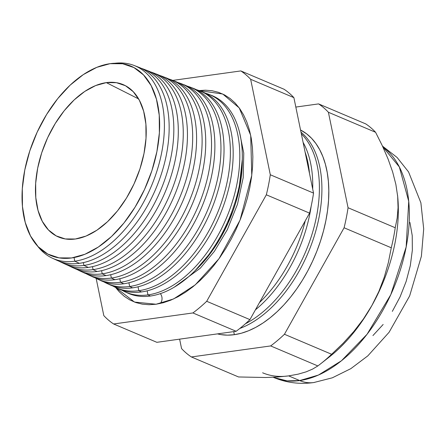 <?xml version="1.0" encoding="UTF-8"?>
<svg xmlns="http://www.w3.org/2000/svg" width="446" height="446" viewBox="0 0 446 446"><rect width="100%" height="100%" fill="white"/><g stroke="black" fill="none" stroke-linecap="round" stroke-linejoin="round"><path stroke-width="0.67" d="M195.158 270.622L212.447 250.552L228.062 223.139L238.8 191.117L242.295 159.484A101.142 59.708 -67 0 1 195.158 270.622M239.658 132.858L243.767 153.123L243.187 177.709L237.489 204.201L227.365 229.595L214.375 251.366L200.304 268.185L174.185 287.23L200.304 268.185L214.375 251.366L227.365 229.595L237.489 204.201L243.187 177.709L243.767 153.123L239.658 132.858M199.072 90.577L222.732 94.017L239.207 107.893L250.691 135.322L251.767 175.373L240.06 220.101L219.031 258.68L195.225 284.882L173.589 298.943L156.083 304.239L149.07 304.713L142.324 304.155L135.918 302.572L129.903 299.974L124.35 296.389L119.305 291.857L115.575 287.447L134.491 302.065L156.083 304.239L163.303 302.734L170.656 300.214L178.077 296.707L185.486 292.242L192.811 286.867L199.992 280.629L206.955 273.588L213.628 265.816L219.95 257.387L225.86 248.377L231.307 238.878L236.229 228.982L240.584 218.78L244.324 208.377L247.424 197.862L249.849 187.348L251.572 176.928L252.575 166.709L252.86 156.786L252.408 147.252L251.237 138.204L249.353 129.725L246.777 121.897L243.527 114.8L239.641 108.495L235.154 103.048L230.108 98.516L224.555 94.931L218.54 92.333L212.134 90.75L205.389 90.192L199.072 90.577M160.047 303.536A6.406 4.873 82.1 0 0 160.359 293.646A6.406 4.873 -97.9 0 1 160.047 303.536M288.668 375.889L298.168 374.155L288.668 375.889L277.691 377.004L265.56 377.506L238.554 376.965L191.379 356.956L238.554 376.965L265.56 377.506L277.691 377.004L288.668 375.889L299.69 380.566A43.351 32.993 82.1 0 0 314.263 382.473A43.351 32.993 -97.9 0 1 299.69 380.566L287.073 380.862L273.643 377.467A128.08 75.608 -67 0 0 299.69 380.566L288.668 375.889A128.08 75.608 113 0 1 262.622 372.795M234.34 334.684L233.743 331.618L234.34 334.684A110.346 65.138 -67 0 0 320.68 240.522A110.346 65.138 -67 0 0 300.548 129.998L306.608 133.833L311.537 138.266L315.919 143.579L319.715 149.733L322.887 156.663L325.402 164.306L327.241 172.585L328.384 181.416L328.819 190.726L328.546 200.416L327.565 210.395L325.881 220.564L323.517 230.833L320.49 241.096L316.838 251.254L312.585 261.211L307.779 270.878L302.466 280.149L296.69 288.947L290.519 297.175L284.002 304.763L277.206 311.637L270.198 317.725L263.045 322.976L255.809 327.336L248.567 330.759L241.386 333.218L234.34 334.684L227.488 335.152L220.904 334.606L217.447 333.887A110.346 65.138 -67 0 0 234.34 334.684M71.605 257.95A102.809 60.689 113 0 1 24.781 170.004A102.809 60.689 113 0 1 110.073 63.678L96.815 67.335L83.33 74.588L70.133 85.153L57.729 98.627L46.601 114.488L37.174 132.133L29.804 150.876L24.781 170.004L22.3 188.775L22.451 206.476L25.232 222.42L30.529 236.001L38.15 246.688L47.789 254.075L59.089 257.877L71.605 257.95L84.863 254.292L98.349 247.039L111.545 236.475L123.949 223L135.077 207.139L144.51 189.494L151.874 170.751L156.897 151.623L159.378 132.847L159.228 115.152L156.451 99.207L151.149 85.626L143.528 74.939L133.889 67.552L122.589 63.75L110.073 63.678A102.809 60.689 113 0 1 156.897 151.623A102.809 60.689 113 0 1 71.605 257.95M52.388 258.195L56.965 260.313A104.849 61.894 -67 0 0 79.377 263.335L74.761 261.211L74.053 257.548L74.761 261.211A104.687 61.799 113 0 1 52.388 258.195A104.687 61.799 113 0 1 37.47 245.963A104.687 61.799 -67 0 0 74.761 261.211L79.377 263.335A104.849 61.894 113 0 1 54.713 259.176M61.47 262.399L65.774 264.394A105.161 62.083 -67 0 0 88.252 267.422L83.909 265.42L83.369 262.61L83.909 265.42A105.011 61.988 113 0 1 61.47 262.399A105.011 61.988 113 0 1 59.251 261.278A105.011 61.988 -67 0 0 83.909 265.42L88.252 267.422A105.161 62.083 113 0 1 63.655 263.324M70.546 266.602L74.582 268.47A105.479 62.267 -67 0 0 97.128 271.508L93.058 269.635L92.478 266.647L93.058 269.635A105.334 62.184 113 0 1 70.546 266.602A105.334 62.184 113 0 1 68.199 265.409A105.334 62.184 -67 0 0 93.058 269.635L97.128 271.508A105.479 62.267 113 0 1 72.592 267.477M79.628 270.806L83.391 272.551A105.791 62.451 -67 0 0 106.003 275.595L102.206 273.844L101.593 270.677L102.206 273.844A105.657 62.373 113 0 1 79.628 270.806A105.657 62.373 113 0 1 77.147 269.54A105.657 62.373 -67 0 0 102.206 273.844L106.003 275.595A105.791 62.451 113 0 1 83.391 272.545M88.704 275.009L92.199 276.626A106.109 62.641 -67 0 0 114.878 279.681L111.355 278.059L110.708 274.708L111.355 278.059A105.981 62.563 113 0 1 88.704 275.009A105.981 62.563 113 0 1 86.095 273.671A105.981 62.563 -67 0 0 111.355 278.059L114.878 279.681A106.109 62.641 113 0 1 90.477 275.773M97.785 279.213L101.013 280.707A106.421 62.825 -67 0 0 123.754 283.767L120.504 282.273L119.818 278.744L120.504 282.273A106.31 62.758 113 0 1 97.785 279.213A106.31 62.758 113 0 1 95.043 277.802A106.31 62.758 -67 0 0 120.504 282.273L123.754 283.767A106.421 62.825 113 0 1 99.413 279.921M106.867 283.416L109.822 284.782A106.739 63.009 -67 0 0 132.629 287.854L129.652 286.483L128.933 282.77L129.652 286.483A106.633 62.947 113 0 1 106.867 283.416A106.633 62.947 113 0 1 103.99 281.928A106.633 62.947 -67 0 0 129.652 286.483L132.629 287.854A106.739 63.009 113 0 1 108.356 284.063M115.943 287.62L118.63 288.863A107.051 63.198 -67 0 0 141.505 291.94L138.801 290.697L138.048 286.8L138.801 290.697A106.956 63.142 113 0 1 115.943 287.62A106.956 63.142 113 0 1 112.944 286.059A106.956 63.142 -67 0 0 138.801 290.697L141.505 291.94A107.051 63.198 113 0 1 117.298 288.211M125.025 291.823L127.439 292.938A107.369 63.382 -67 0 0 150.38 296.027L147.949 294.906L147.158 290.831L147.949 294.906A107.28 63.332 113 0 1 125.025 291.823A107.28 63.332 113 0 1 121.892 290.19A107.28 63.332 -67 0 0 147.949 294.906L150.38 296.027A107.369 63.382 113 0 1 126.24 292.359M106.321 82.621A82.761 48.854 113 0 1 125.031 85.498A82.761 48.854 113 0 1 140.105 168.398A82.761 48.854 113 0 1 75.357 239.006L65.283 238.945L56.185 235.884L48.424 229.935L42.292 221.333L38.027 210.406L35.791 197.572L35.669 183.323L37.665 168.209L41.707 152.816L47.638 137.725L55.232 123.525L64.191 110.753L74.17 99.91L84.796 91.402L95.65 85.565L106.321 82.621L116.4 82.677L125.493 85.744L133.254 91.686L139.386 100.289L143.651 111.221L145.892 124.055L146.009 138.305L144.013 153.413L139.972 168.811L134.04 183.903L126.452 198.102L117.493 210.874L107.508 221.718L96.882 230.22L86.028 236.062L75.357 239.006A82.761 48.854 113 0 1 60.461 237.746A82.761 48.854 113 0 1 40.547 156.552A82.761 48.854 113 0 1 106.321 82.621L138.645 98.951L106.321 82.621M96.152 278.404L103.806 315.606A142.168 83.926 -67 0 0 113.624 323.98L192.912 312.947A142.168 83.926 -67 0 0 206.699 301.29L266.334 194.796A142.168 83.926 -67 0 0 270.304 174.76L250.652 79.299A142.168 83.926 -67 0 0 240.834 70.925L172.736 80.397L240.834 70.925L284.074 89.261L240.834 70.925A142.168 83.926 113 0 1 250.652 79.299L293.886 97.635A142.168 83.926 -67 0 0 284.074 89.261A142.168 83.926 113 0 1 293.886 97.635L250.652 79.299L270.304 174.76L313.538 193.101L293.886 97.635L313.538 193.101L270.304 174.76A142.168 83.926 113 0 1 266.334 194.796L309.574 213.132A142.168 83.926 -67 0 0 313.538 193.101A142.168 83.926 113 0 1 309.574 213.132L266.334 194.796L206.699 301.29L249.933 319.626L309.574 213.132L249.933 319.626L206.699 301.29A142.168 83.926 113 0 1 192.912 312.947L236.151 331.283A142.168 83.926 -67 0 0 249.933 319.626A142.168 83.926 113 0 1 236.151 331.283L192.912 312.947L113.624 323.98L156.858 342.316L236.151 331.283L156.858 342.316L113.624 323.98A142.168 83.926 113 0 1 103.806 315.606L96.152 278.404M181.561 348.582L179.621 339.15L181.561 348.582A142.168 83.926 -67 0 0 191.379 356.956A142.168 83.926 113 0 1 181.561 348.582M397.609 195.722A128.08 75.608 -67 0 0 397.609 195.716A128.08 75.608 113 0 1 371.919 305.471L363.434 318.974L353.778 331.545L343.125 343.269L331.629 354.275A142.168 83.926 113 0 1 320.813 363.668A142.168 83.926 113 0 1 317.847 365.937L312.59 369.093L306.079 371.869L298.168 374.155L306.079 371.869L312.59 369.093L317.847 365.937L270.666 345.929L191.379 356.956L270.666 345.929L317.847 365.937A142.168 83.926 -67 0 0 331.629 354.275L284.448 334.266A142.168 83.926 113 0 1 270.666 345.929A142.168 83.926 -67 0 0 284.448 334.266L331.629 354.275L343.125 343.269L353.778 331.545L363.434 318.974L371.919 305.471L378.855 291.472L384.285 277.15L388.366 262.532L391.27 247.781L344.089 227.772L284.448 334.266L344.089 227.772L391.27 247.781A142.168 83.926 -67 0 0 395.234 227.75L348.058 207.741A142.168 83.926 113 0 1 344.089 227.772A142.168 83.926 -67 0 0 348.058 207.741L395.234 227.75L397.174 218.072L398.055 207.708L397.687 196.53L395.881 184.454L392.625 171.877L388.048 158.949L382.294 145.697L375.582 132.284L328.407 112.275L348.058 207.741L328.407 112.275L375.582 132.284A142.168 83.926 -67 0 0 365.77 123.91L318.589 103.901A142.168 83.926 113 0 1 328.407 112.275A142.168 83.926 -67 0 0 318.589 103.901L365.77 123.91A142.168 83.926 113 0 1 375.582 132.284L382.294 145.697L388.048 158.949L392.625 171.877L395.881 184.454A128.08 75.608 113 0 1 395.881 184.471A128.08 75.608 -67 0 0 395.881 184.454A128.08 75.608 113 0 1 395.881 184.454A128.08 75.608 -67 0 0 395.875 184.443L397.687 196.53L398.055 207.708L397.174 218.072L395.234 227.75A142.168 83.926 113 0 1 391.27 247.781L388.366 262.532L384.285 277.15L378.855 291.472L371.919 305.471A128.08 75.608 113 0 1 325.212 360.061M295.826 107.068L318.589 103.901L295.826 107.068M145.641 70.011A105.161 62.083 113 0 1 172.056 172.73A105.161 62.083 113 0 1 88.252 267.422A105.161 62.083 -67 0 0 171.487 174.631A105.161 62.083 -67 0 0 147.882 70.797L143.456 69.085A105.011 61.988 113 0 1 167.027 172.769A105.011 61.988 113 0 1 83.909 265.42A105.011 61.988 -67 0 0 167.618 170.779A105.011 61.988 -67 0 0 141.109 68.271A105.011 61.988 113 0 1 143.456 69.085M154.84 73.557A105.479 62.267 113 0 1 181.143 176.655A105.479 62.267 113 0 1 97.128 271.508A105.479 62.267 -67 0 0 180.613 178.445A105.479 62.267 -67 0 0 156.936 74.292L152.788 72.692A105.334 62.184 113 0 1 176.432 176.7A105.334 62.184 113 0 1 93.058 269.635A105.334 62.184 -67 0 0 177.056 174.587A105.334 62.184 -67 0 0 150.302 71.828A105.334 62.184 113 0 1 152.788 72.692M164.033 77.097A105.791 62.451 113 0 1 190.236 180.585A105.791 62.451 113 0 1 106.003 275.595A105.791 62.451 -67 0 0 189.74 182.252A105.791 62.451 -67 0 0 165.996 77.794L162.121 76.299A105.657 62.373 113 0 1 185.837 180.624A105.657 62.373 113 0 1 102.206 273.844A105.657 62.373 -67 0 0 186.495 178.394A105.657 62.373 -67 0 0 159.49 75.391A105.657 62.373 113 0 1 162.121 76.299M173.232 80.642A106.109 62.641 113 0 1 199.323 184.516A106.109 62.641 113 0 1 114.878 279.681A106.109 62.641 -67 0 0 198.866 186.06A106.109 62.641 -67 0 0 175.049 81.289L171.454 79.901A105.981 62.563 113 0 1 195.242 184.549A105.981 62.563 113 0 1 111.355 278.059A105.981 62.563 -67 0 0 195.939 182.197A105.981 62.563 -67 0 0 168.677 78.953A105.981 62.563 113 0 1 171.454 79.901M182.425 84.188A106.421 62.825 113 0 1 208.416 188.446A106.421 62.825 113 0 1 123.754 283.767A106.421 62.825 -67 0 0 207.987 189.868A106.421 62.825 -67 0 0 184.103 84.79L180.786 83.508A106.31 62.758 113 0 1 204.647 188.474A106.31 62.758 113 0 1 120.504 282.273A106.31 62.758 -67 0 0 205.377 186.004A106.31 62.758 -67 0 0 177.865 82.516A106.31 62.758 113 0 1 180.786 83.508M191.624 87.734A106.739 63.009 113 0 1 217.503 192.371A106.739 63.009 113 0 1 132.629 287.854A106.739 63.009 -67 0 0 217.113 193.681A106.739 63.009 -67 0 0 193.157 88.286L190.119 87.115A106.633 62.947 113 0 1 214.052 192.399A106.633 62.947 113 0 1 129.652 286.483A106.633 62.947 -67 0 0 214.816 189.812A106.633 62.947 -67 0 0 187.058 86.084A106.633 62.947 113 0 1 190.119 87.115M200.823 91.279A107.051 63.198 113 0 1 226.596 196.301A107.051 63.198 113 0 1 141.505 291.94A107.051 63.198 -67 0 0 226.239 197.489A107.051 63.198 -67 0 0 202.211 91.787L199.451 90.722A106.956 63.142 113 0 1 223.457 196.329A106.956 63.142 113 0 1 138.801 290.697A106.956 63.142 -67 0 0 224.254 193.62A106.956 63.142 -67 0 0 196.246 89.646A106.956 63.142 113 0 1 199.451 90.722M210.016 94.825A107.369 63.382 113 0 1 235.683 200.232A107.369 63.382 113 0 1 150.38 296.027A107.369 63.382 -67 0 0 235.365 201.297A107.369 63.382 -67 0 0 211.265 95.282L208.784 94.323A107.28 63.332 113 0 1 232.862 200.254A107.28 63.332 113 0 1 147.949 294.906A107.28 63.332 -67 0 0 233.698 197.422A107.28 63.332 -67 0 0 205.433 93.208A107.28 63.332 113 0 1 208.784 94.323M136.443 66.471A104.849 61.894 113 0 1 162.963 168.8A104.849 61.894 113 0 1 79.377 263.335A104.849 61.894 -67 0 0 162.361 170.824A104.849 61.894 -67 0 0 138.829 67.296L134.123 65.478A104.687 61.799 113 0 1 157.622 168.844A104.687 61.799 113 0 1 74.761 261.211A104.687 61.799 -67 0 0 161.452 153.708A104.687 61.799 -67 0 0 114.968 63.26A104.687 61.799 113 0 1 134.123 65.478M409.935 222.442L412.227 235.583L412.349 250.167L410.303 265.643L406.167 281.404L400.095 296.852L392.324 311.392M383.153 324.465L372.934 335.57M299.69 380.566A128.08 75.608 -67 0 0 397.91 277.144A128.08 75.608 -67 0 0 382.852 146.89L399.326 166.921L408.726 201.302L406.161 246.984L390.78 294.7L367.075 334.26L341.463 360.758L318.438 375.058L299.69 380.566M259.488 302.561A109.699 64.759 -67 0 0 305.248 220.848A109.699 64.759 113 0 1 259.488 302.561M309.496 173.466A109.699 64.759 -67 0 0 305.097 152.103A109.699 64.759 113 0 1 309.496 173.466M255.419 309.831A109.794 64.815 -67 0 0 311.185 206.108A109.794 64.815 113 0 1 255.419 309.831M312.707 189.059A109.794 64.815 -67 0 0 303.102 142.397A109.794 64.815 113 0 1 312.707 189.059M245.417 323.768A110.023 64.949 -67 0 0 312.702 231.976A110.023 64.949 -67 0 0 301.329 133.778A110.023 64.949 113 0 1 312.702 231.976A110.023 64.949 113 0 1 245.417 323.768M239.831 328.451A110.106 64.999 -67 0 0 314.369 235.767A110.106 64.999 -67 0 0 301 132.178A110.106 64.999 113 0 1 314.369 235.767A110.106 64.999 113 0 1 239.831 328.451M320.813 363.668L329.432 356.884A128.08 75.608 -67 0 0 371.919 305.471A128.08 75.608 -67 0 0 397.642 196.056L397.581 195.42M273.169 377.266L273.643 377.467C286.566 382.802 299.941 384.497 313.778 382.545L332.309 377.818L350.824 368.658L367.805 355.88L389.085 332.281L409.645 295.932L421.386 256.238L423.7 228.921L420.879 202.785L408.558 171.916L397.068 157.455L382.49 146.115"/></g></svg>
